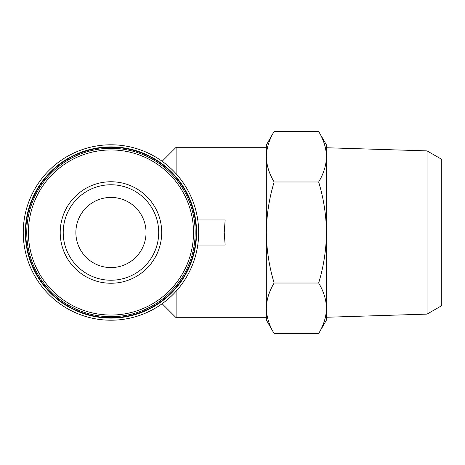 <?xml version="1.0" encoding="UTF-8"?>
<svg xmlns="http://www.w3.org/2000/svg" width="465" height="465" viewBox="0 0 465 465"><rect width="100%" height="100%" fill="white"/><g stroke="black" fill="none" stroke-linecap="round" stroke-linejoin="round"><path stroke-width="0.7" d="M197.77 219.968L225.147 219.968L224.223 232.5L225.147 245.032L197.77 245.032M162.14 161.274L176.113 147.295L176.113 173.782M176.113 291.218L176.113 317.705L266.329 317.705L266.329 308.283C266.555 316.868 269.159 325.291 274.147 333.545C269.154 325.297 266.55 316.874 266.329 308.283L266.329 320.007L274.147 333.545L318.659 333.545C323.652 325.297 326.256 316.874 326.476 308.283C326.25 299.698 323.646 291.276 318.659 283.022C323.64 266.602 326.244 249.763 326.476 232.5C326.244 215.231 323.634 198.392 318.659 181.978C323.652 173.73 326.256 165.308 326.476 156.717C326.25 148.132 323.646 139.709 318.659 131.456C323.652 139.703 326.256 148.126 326.476 156.717L326.476 320.007L318.659 333.545M176.113 147.295L266.329 147.295L266.329 156.717C266.555 165.302 269.159 173.724 274.147 181.978C269.165 198.398 266.561 215.237 266.329 232.5C266.561 249.769 269.171 266.608 274.147 283.022C269.154 291.27 266.55 299.693 266.329 308.283L266.329 156.717C266.555 148.132 269.159 139.709 274.147 131.456C269.154 139.703 266.55 148.126 266.329 156.717L266.329 144.993L274.147 131.456L318.659 131.456L326.476 144.993L326.476 156.717L326.476 147.742L427.068 150.887L427.068 314.113L326.476 317.258L326.476 308.283M274.147 283.022L318.659 283.022M274.147 181.978L318.659 181.978M23.25 232.5A87.711 87.711 0 0 0 154.816 308.458A87.711 87.711 0 0 0 154.816 156.542A87.711 87.711 0 0 0 23.25 232.5M25.354 232.5A85.607 85.607 0 0 0 153.764 306.638A85.607 85.607 0 0 0 153.764 158.362A85.607 85.607 0 0 0 25.354 232.5M25.755 232.5A85.205 85.205 0 0 0 153.56 306.29A85.205 85.205 0 0 0 153.56 158.71A85.205 85.205 0 0 0 25.755 232.5M26.761 232.5A84.2 84.2 0 0 0 153.061 305.418A84.2 84.2 0 0 0 153.061 159.582A84.2 84.2 0 0 0 26.761 232.5A84.2 84.2 0 0 0 153.061 305.418A84.2 84.2 0 0 0 153.061 159.582A84.2 84.2 0 0 0 26.761 232.5M60.212 232.5A50.749 50.749 0 0 0 136.332 276.448A50.749 50.749 0 0 0 136.332 188.552A50.749 50.749 0 0 0 60.212 232.5M427.068 150.887L441.75 159.361L441.75 305.639L427.068 314.113M75.876 232.5A35.084 35.084 0 0 0 128.503 262.882A35.084 35.084 0 0 0 128.503 202.118A35.084 35.084 0 0 0 75.876 232.5M63.223 232.5A47.738 47.738 0 0 0 134.827 273.844A47.738 47.738 0 0 0 134.827 191.156A47.738 47.738 0 0 0 63.223 232.5A47.738 47.738 0 0 0 134.827 273.844A47.738 47.738 0 0 0 134.827 191.156A47.738 47.738 0 0 0 63.223 232.5M28.417 232.5A82.543 82.543 0 0 0 152.229 303.988A82.543 82.543 0 0 0 152.229 161.012A82.543 82.543 0 0 0 28.417 232.5M162.14 303.726L176.113 317.705"/></g></svg>
